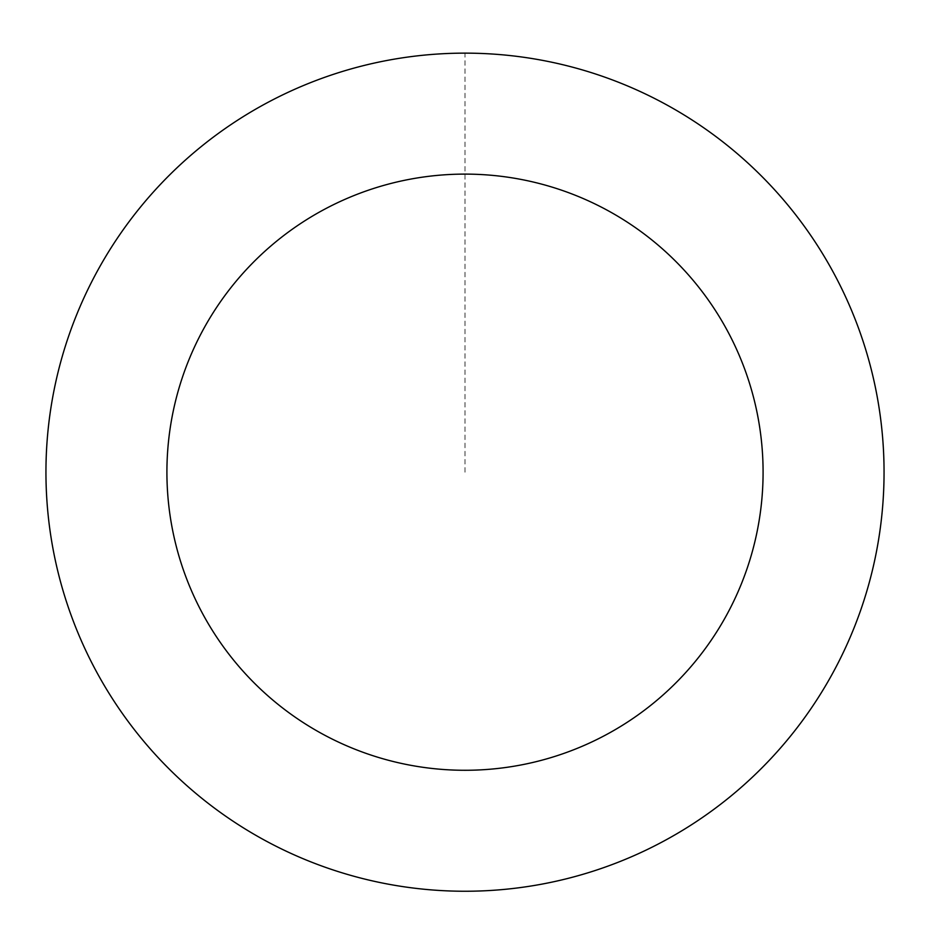 <?xml version="1.0" encoding="UTF-8"?>
<svg xmlns="http://www.w3.org/2000/svg" width="930" height="930" viewBox="0 0 930 930"><rect width="100%" height="100%" fill="white"/><g stroke="black" fill="none" stroke-linecap="round" stroke-linejoin="round"><path stroke-width="0.7" stroke-dasharray="4.65 3.49" d="M113.832 700.767A419 419 0 0 1 442.634 53.789A419 419 0 0 1 838.535 662.032A419 419 0 0 1 113.832 700.767A419 419 0 0 1 442.634 53.789A419 419 0 0 1 838.535 662.032A419 419 0 0 1 113.832 700.767M113.797 700.802A419.046 419.046 0 0 0 693.606 823.399A419.046 419.046 0 0 0 816.203 243.59A419.046 419.046 0 0 0 236.394 120.993A419.046 419.046 0 0 0 113.797 700.802M113.844 700.767A418.988 418.988 0 0 0 693.571 823.352A418.988 418.988 0 0 0 816.156 243.625A418.988 418.988 0 0 0 236.429 121.04A418.988 418.988 0 0 0 113.844 700.767M816.203 243.59A419.046 419.046 0 0 0 91.419 282.348A419.046 419.046 0 0 0 487.367 890.649A419.046 419.046 0 0 0 816.203 243.59M465 472.196L465 53.196"/><path stroke-width="1.4" d="M816.203 243.59A419.046 419.046 0 0 0 91.419 282.348A419.046 419.046 0 0 0 487.367 890.649A419.046 419.046 0 0 0 816.203 243.59M714.821 309.585A298.077 298.077 0 0 0 199.264 337.148A298.077 298.077 0 0 0 480.915 769.854A298.077 298.077 0 0 0 714.821 309.585"/></g></svg>
